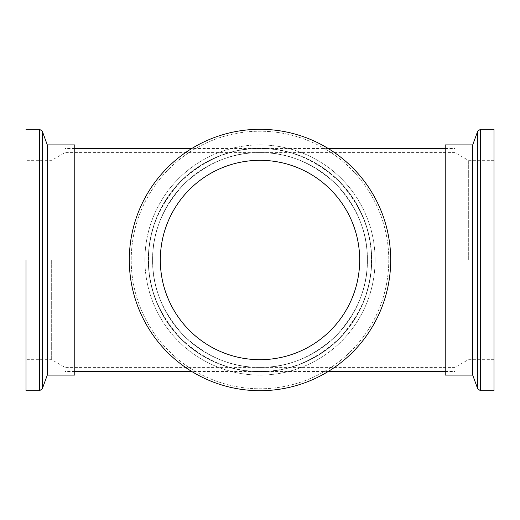<?xml version="1.0" encoding="UTF-8"?>
<svg xmlns="http://www.w3.org/2000/svg" width="520" height="520" viewBox="0 0 520 520"><rect width="100%" height="100%" fill="white"/><g stroke="black" fill="none" stroke-linecap="round" stroke-linejoin="round"><path stroke-width="0.39" stroke-dasharray="2.6 1.95" d="M148.512 260A111.488 111.488 0 0 1 260 148.512A111.488 111.488 0 0 1 371.488 260A111.488 111.488 0 0 1 260 371.488A111.488 111.488 0 0 1 148.512 260A111.488 111.488 0 0 1 260 148.512A111.488 111.488 0 0 1 371.488 260A111.488 111.488 0 0 1 260 371.488A111.488 111.488 0 0 1 148.512 260C148.129 231.543 159.016 205.27 181.168 181.168C205.27 159.016 231.543 148.129 260 148.512C288.457 148.129 314.73 159.016 338.832 181.168C360.984 205.27 371.872 231.543 371.488 260C371.872 288.457 360.984 314.73 338.832 338.832C314.73 360.984 288.457 371.872 260 371.488C231.543 371.872 205.27 360.984 181.168 338.832C159.016 314.73 148.129 288.457 148.512 260C148.129 288.457 159.016 314.73 181.168 338.832C205.27 360.984 231.543 371.872 260 371.488C288.457 371.872 314.73 360.984 338.832 338.832C360.984 314.73 371.872 288.457 371.488 260C371.872 231.543 360.984 205.27 338.832 181.168C314.73 159.016 288.457 148.129 260 148.512C231.543 148.129 205.27 159.016 181.168 181.168C159.016 205.27 148.129 231.543 148.512 260M367.393 260A107.393 107.393 0 0 1 260 367.393A107.393 107.393 0 0 1 152.607 260A107.393 107.393 0 0 1 260 152.607A107.393 107.393 0 0 1 367.393 260A107.393 107.393 0 0 1 260 367.393A107.393 107.393 0 0 1 152.607 260A107.393 107.393 0 0 1 260 152.607A107.393 107.393 0 0 1 367.393 260C367.763 232.589 357.272 207.279 335.94 184.061C312.721 162.727 287.411 152.237 260 152.607C232.589 152.237 207.279 162.727 184.061 184.061C162.727 207.279 152.237 232.589 152.607 260C152.237 287.411 162.727 312.721 184.061 335.94C207.279 357.272 232.589 367.763 260 367.393C287.411 367.763 312.721 357.272 335.94 335.94C357.272 312.721 367.763 287.411 367.393 260C367.763 287.411 357.272 312.721 335.94 335.94C312.721 357.272 287.411 367.763 260 367.393C232.589 367.763 207.279 357.272 184.061 335.94C162.727 312.721 152.237 287.411 152.607 260C152.237 232.589 162.727 207.279 184.061 184.061C207.279 162.727 232.589 152.237 260 152.607C287.411 152.237 312.721 162.727 335.94 184.061C357.272 207.279 367.763 232.589 367.393 260A107.393 107.393 0 0 1 260 367.393A107.393 107.393 0 0 1 152.607 260A107.393 107.393 0 0 1 260 152.607A107.393 107.393 0 0 1 367.393 260A107.393 107.393 0 0 0 260 152.607A107.393 107.393 0 0 0 152.607 260A107.393 107.393 0 0 0 260 367.393A107.393 107.393 0 0 0 367.393 260M454.981 260L454.981 371.683L454.981 260M65.02 260L65.02 371.683L65.02 260M371.683 260A111.683 111.683 0 0 1 260 371.683A111.683 111.683 0 0 1 148.317 260A111.683 111.683 0 0 1 260 148.317A111.683 111.683 0 0 1 371.683 260A111.683 111.683 0 0 1 260 371.683A111.683 111.683 0 0 1 148.317 260A111.683 111.683 0 0 1 260 148.317A111.683 111.683 0 0 1 371.683 260A111.683 111.683 0 0 0 260 148.317A111.683 111.683 0 0 0 148.317 260A111.683 111.683 0 0 0 260 371.683A111.683 111.683 0 0 0 371.683 260A111.683 111.683 0 0 0 260 148.317A111.683 111.683 0 0 0 148.317 260A111.683 111.683 0 0 0 260 371.683A111.683 111.683 0 0 0 371.683 260M375.096 260A115.096 115.096 0 0 1 260 375.096A115.096 115.096 0 0 1 144.905 260A115.096 115.096 0 0 1 260 144.905A115.096 115.096 0 0 1 375.096 260A115.096 115.096 0 0 1 260 375.096A115.096 115.096 0 0 1 144.905 260A115.096 115.096 0 0 1 260 144.905A115.096 115.096 0 0 1 375.096 260A115.096 115.096 0 0 0 260 144.905A115.096 115.096 0 0 0 144.905 260A115.096 115.096 0 0 0 260 375.096A115.096 115.096 0 0 0 375.096 260A115.096 115.096 0 0 0 260 144.905A115.096 115.096 0 0 0 144.905 260A115.096 115.096 0 0 0 260 375.096A115.096 115.096 0 0 0 375.096 260M390.702 260A130.702 130.702 0 0 1 260 390.702A130.702 130.702 0 0 1 129.298 260A130.702 130.702 0 0 1 260 129.298A130.702 130.702 0 0 1 390.702 260A130.702 130.702 0 0 0 260 129.298A130.702 130.702 0 0 0 129.298 260A130.702 130.702 0 0 0 260 390.702A130.702 130.702 0 0 0 390.702 260A130.702 130.702 0 0 0 260 129.298A130.702 130.702 0 0 0 129.298 260A130.702 130.702 0 0 0 260 390.702A130.702 130.702 0 0 0 390.702 260M160.316 260A99.684 99.684 0 0 1 260 160.316A99.684 99.684 0 0 1 359.684 260A99.684 99.684 0 0 1 260 359.684A99.684 99.684 0 0 1 160.316 260A99.684 99.684 0 0 0 260 359.684A99.684 99.684 0 0 0 359.684 260A99.684 99.684 0 0 0 260 160.316A99.684 99.684 0 0 0 160.316 260A99.684 99.684 0 0 0 260 359.684A99.684 99.684 0 0 0 359.684 260A99.684 99.684 0 0 0 260 160.316A99.684 99.684 0 0 0 160.316 260M494 129.298L494 260M445.231 144.905L445.231 375.096M445.231 260L445.231 371.683L445.231 260M472.713 144.905L472.713 375.096M468.332 260L468.332 160.316L468.332 260M26 390.702L26 260M74.77 375.096L74.77 144.905M74.77 260L74.77 371.683L74.77 260M47.288 375.096L47.288 144.905M51.669 260L51.669 359.684L51.669 260M388.778 260A128.778 128.778 0 0 1 260 388.778A128.778 128.778 0 0 1 131.222 260A128.778 128.778 0 0 1 260 131.222A128.778 128.778 0 0 1 388.778 260A128.778 128.778 0 0 0 260 131.222A128.778 128.778 0 0 0 131.222 260A128.778 128.778 0 0 0 260 388.778A128.778 128.778 0 0 0 388.778 260M477.692 131.222L477.692 388.778M480.441 129.298L480.441 390.702M42.309 388.778L42.309 131.222M39.559 390.702L39.559 129.298M494 160.316L468.332 160.316L454.981 152.607L65.02 152.607L51.669 160.316L26 160.316M494 359.684L468.332 359.684L454.981 367.393L65.02 367.393L51.669 359.684L26 359.684M328.218 371.488L191.783 371.488M74.77 371.488L65.02 371.488M328.218 148.512L191.783 148.512M74.77 148.512L65.02 148.512M445.231 148.512L454.981 148.512M445.231 371.488L454.981 371.488M445.231 148.317L454.981 148.317M445.231 371.683L454.981 371.683M74.77 371.683L65.02 371.683M74.77 148.317L65.02 148.317"/><path stroke-width="0.78" d="M129.298 260A130.702 130.702 0 0 1 260 129.298A130.702 130.702 0 0 1 390.702 260A130.702 130.702 0 0 1 260 390.702A130.702 130.702 0 0 1 129.298 260M359.684 260A99.684 99.684 0 0 1 260 359.684A99.684 99.684 0 0 1 160.316 260A99.684 99.684 0 0 1 260 160.316A99.684 99.684 0 0 1 359.684 260M494 260L494 390.702L494 129.298L480.441 129.298L477.692 131.222L477.692 388.778L472.713 375.096L472.713 144.905L477.692 131.222M472.713 375.096L445.231 375.096L445.231 144.905L472.713 144.905M26 260L26 390.702L39.559 390.702L42.309 388.778L42.309 131.222L47.288 144.905L47.288 375.096L42.309 388.778M47.288 144.905L74.77 144.905L74.77 375.096L47.288 375.096M477.692 388.778L480.441 390.702L480.441 129.298M42.309 131.222L39.559 129.298L39.559 390.702M191.783 371.488L74.77 371.488M191.783 148.512L74.77 148.512M328.218 148.512L445.231 148.512M328.218 371.488L445.231 371.488M480.441 390.702L494 390.702M39.559 129.298L26 129.298"/></g></svg>
